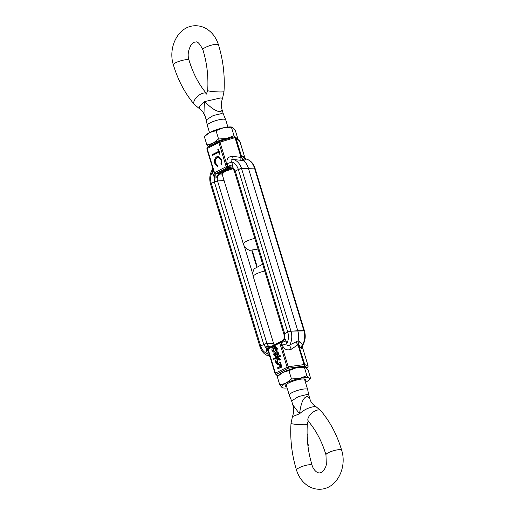 <?xml version="1.0" encoding="UTF-8"?>
<svg xmlns="http://www.w3.org/2000/svg" width="515" height="515" viewBox="0 0 515 515"><rect width="100%" height="100%" fill="white"/><g stroke="black" fill="none" stroke-linecap="round" stroke-linejoin="round"><path stroke-width="0.77" d="M302.434 366.905L304.037 366.075L304.783 364.575L298.269 344.039L297.96 344.773L303.985 364.601L288.207 366.751L280.868 342.591L279.735 342.977A1.21 0.753 -117.3 0 1 279.98 341.876A1.21 0.753 -117.3 0 1 280.128 341.831A1.21 0.431 73.3 0 1 280.186 341.793A1.21 0.431 73.3 0 1 280.868 342.591L281.493 342.404L282.317 345.114A4.841 1.069 163.1 0 0 286.836 343.556C286.926 345.874 287.924 346.331 289.836 344.928L298.153 340.814L299.685 341.471L302.781 344.49A14.613 10.976 -91.9 0 0 303.901 330.733L254.494 168.122L255.047 168.289A2.421 0.534 163.1 0 0 254.494 168.122L248.385 168.154L297.786 330.765L303.901 330.733A2.421 0.534 -16.9 0 1 304.449 330.9L290.962 331.171A2.421 0.534 163.1 0 0 287.763 332.091L284.686 333.675A2.421 0.534 163.1 0 0 283.965 334.325A2.421 0.534 163.1 0 0 284.512 334.493L284.686 333.675L235.278 171.064A2.421 0.534 163.1 0 0 234.557 171.714C233.746 169.583 232.709 168.502 231.441 168.457A5.356 4.023 88.1 0 0 229.864 168.811L219.757 174.019L222.126 174.115L224.946 171.418L232.58 168.83M299.685 341.471A4.841 3.708 149.6 0 0 298.758 344.747L301.423 348.861A4.841 4.204 144.1 0 1 302.781 344.49L302.736 345.256C305.318 340.879 305.891 336.095 304.449 330.9L255.047 168.289C253.477 163.397 250.573 160.313 246.331 159.038L246.453 159.096A14.613 10.976 -91.9 0 1 254.494 168.122L241.554 168.559A2.421 0.534 163.1 0 0 238.361 169.474L235.278 171.064L235.11 171.881M270.188 346.93A5.356 4.023 88.1 0 1 266.95 343.55L273.491 343.17L266.95 343.55L263.757 344.471L260.674 346.061L260.506 346.878A2.421 0.534 -16.9 0 1 259.953 346.711A2.421 0.534 -16.9 0 1 260.674 346.061L211.272 183.449A2.421 0.534 163.1 0 0 210.551 184.1L259.953 346.711C261.523 351.603 264.427 354.687 268.669 355.962L268.547 355.904C269.1 356.039 268.708 355.266 267.382 353.593A4.841 1.069 163.1 0 0 268.714 352.646M267.691 348.668A4.841 0.457 4.2 0 0 266.281 348.365C265.837 346.891 266.242 346.305 267.491 346.608L269.641 347.213M268.45 347.85A1.21 0.753 62.7 0 0 268.309 347.895A1.21 0.753 62.7 0 0 268.064 349.003L279.735 342.977L287.08 367.137A1.21 0.753 62.7 0 0 288.149 368.238A1.21 0.393 82.3 0 0 288.207 366.751L275.403 373.156A1.21 0.753 62.7 0 0 276.478 374.257A1.21 1.139 133.4 0 1 275.37 374.012L275.37 374.012A1.21 1.139 133.4 0 1 275.074 373.523L267.703 349.325L275.049 373.433M303.985 364.601L304.68 365.141M307.738 367.42A1.21 0.753 -117.3 0 1 307.59 367.543A1.21 0.753 -117.3 0 1 307.449 367.588L308.163 366.075L304.783 364.575M298.269 344.039L298.153 340.814A15.128 11.362 -91.9 0 0 297.786 330.765L290.962 331.171L287.763 332.091L284.686 333.675L284.885 338.767A4.841 2.35 -41.1 0 1 281.184 342.012L281.493 342.404A4.841 1.069 163.1 0 0 286.012 340.846L284.885 338.767C284.512 337.209 284.267 336.958 284.158 338.014L283.965 334.325L234.557 171.714M267.491 346.608A4.841 0.74 -108.7 0 0 268.296 347.908M284.196 337.769C284.08 339.288 282.96 340.57 280.849 341.6L268.309 347.895L267.703 349.325L268.064 349.003L275.403 373.156L275.042 373.484L277.714 376.22M273.742 359.348L280.437 356.277L280.263 355.704L279.465 355.73L273.568 358.768L273.742 359.348L279.639 356.303L279.465 355.73M277.353 348.333L275.242 346.492L274.444 346.518L276.555 348.359L277.353 348.333L276.845 351.404L278.422 352.833C278.699 354.41 278.274 355.537 277.147 356.2L275.615 356.431L273.703 354.854L274.089 352.44L272.062 350.767C271.663 348.893 272.132 347.567 273.478 346.788L274.444 346.518M275.615 356.431L277.147 356.2M280.746 367.221L277.888 368.701L281.544 367.195L280.791 362.315L279.993 362.341L280.746 367.221L281.544 367.195M277.888 368.701L277.604 367.768L279.948 366.558L279.561 363.989L278.042 364.807L279.645 364.536M280.784 359.689L278.744 358.047L277.946 358.073L279.986 359.715L280.784 359.689L279.304 360.069L277.43 359.232L278.358 359.142M278.415 363.687L277.289 362.328L278.229 359.206M308.189 366.165L302.208 346.466M284.158 338.014A4.841 4.777 179 0 1 281.061 341.548L281.184 342.012L281.061 341.548M232.239 168.901L229.864 168.811A2.421 1.506 62.7 0 1 229.278 168.656A4.841 3.013 62.7 0 0 228.222 168.353L227.933 166.731A4.841 0.457 -175.8 0 1 232.754 167.175C233.308 168.695 233.314 169.261 232.774 168.881L229.278 168.656L219.171 173.87A2.421 1.506 62.7 0 0 219.757 174.019A5.356 4.023 88.1 0 0 217.542 180.939A2.421 0.534 163.1 0 0 214.349 181.859L217.542 180.939L224.083 180.559L217.542 180.939L266.95 343.55A2.421 0.534 163.1 0 0 263.757 344.471L266.281 348.365L266.551 350.876A4.841 1.069 163.1 0 0 267.89 349.93M280.437 356.277L279.639 356.303M276.555 348.359L276.046 351.43L276.845 351.404M276.046 351.43L277.624 352.859L278.422 352.833M277.624 352.859C277.9 354.442 277.476 355.562 276.349 356.226M278.77 364.607L279.568 364.575M278.042 364.807L275.873 362.644C275.345 360.642 275.783 359.187 277.173 358.286L277.946 358.073M279.986 359.715L279.304 360.069M277.958 359.084L277.43 359.232L276.484 362.354L277.289 362.328M276.484 362.354L278.01 363.764L279.993 362.341M296.028 341.593A4.841 1.951 -130 0 0 297.96 344.773L291.342 349.196A4.841 1.867 61.6 0 1 289.836 344.928A14.613 10.976 -91.9 0 0 290.962 331.171L241.554 168.559L238.361 169.474L235.278 171.064L232.754 167.175L232.477 164.658A4.841 1.069 -16.9 0 1 227.965 166.216L227.308 166.306A1.21 0.393 82.3 0 1 227.25 167.793A1.21 0.753 -117.3 0 1 226.182 166.699L227.308 166.306L219.969 142.146L235.027 137.634L241.046 157.461A4.841 1.004 -76.3 0 0 240.949 160.307L233.507 159.528C231.145 159.457 230.527 160.262 231.653 161.942C234.814 162.991 237.048 165.502 238.361 169.474L287.763 332.091C288.896 336.153 288.587 339.977 286.836 343.556L286.012 340.846M274.881 351.591L272.686 350.515L273.755 347.728L274.521 347.509L275.963 348.726L274.881 351.591L274.263 351.764M274.328 354.577L275.126 354.552L275.989 352.35L275.19 352.376L277.012 353.161L276.104 355.273L275.441 355.459L274.328 354.577L275.19 352.376L275.725 352.228M273.755 347.728L274.901 347.554M272.686 350.515L273.491 350.49L274.553 347.702M274.656 351.687L273.491 350.49M275.873 355.376L275.126 354.552M207.551 147.412A1.21 0.753 62.7 0 0 207.41 147.457A1.21 0.753 62.7 0 0 207.165 148.558L218.836 142.539L226.182 166.699L214.504 172.718A1.21 0.753 62.7 0 0 215.579 173.819A1.21 1.139 133.4 0 1 214.472 173.568A4.841 1.069 -16.9 0 1 213.023 174.694L214.15 176.767A4.841 2.35 138.9 0 0 214.601 173.69L215.83 174.057L218.115 173.568A4.841 3.013 62.7 0 1 219.171 173.87L216.107 177.482C215.257 178.512 214.607 178.274 214.15 176.767L214.349 181.859L211.272 183.449L211.099 184.267M213.532 171.032A4.841 1.069 -16.9 0 1 212.199 171.978C210.448 175.557 210.139 179.381 211.272 183.449L214.349 181.859L263.757 344.471L260.674 346.061C261.987 350.033 264.221 352.543 267.382 353.593L266.551 350.876M252.859 274.302L244.297 246.119M255.678 261.781L255.717 261.781A2.421 1.815 -91.9 0 0 255.459 261.066M256.882 265.618A2.421 1.815 -91.9 0 0 256.625 264.903M219.229 141.387A1.21 0.431 73.3 0 1 219.287 141.355A1.21 0.431 73.3 0 1 219.905 141.998A1.21 0.431 73.3 0 1 219.969 142.146L218.836 142.539A1.21 0.753 -117.3 0 1 219.049 141.451A1.21 0.753 -117.3 0 1 219.081 141.438A1.21 0.753 -117.3 0 1 219.229 141.387M222.145 174.173L243.357 243.988A9.605 2.124 -16.9 0 1 246.209 241.406A9.605 2.124 -16.9 0 1 254.816 238.394M244.516 158.092L242.803 155.923A4.841 4.77 -123.4 0 0 246.453 159.096L243.37 160.506A15.128 11.362 -91.9 0 1 248.385 168.154L241.554 168.559A14.613 10.976 -91.9 0 0 233.507 159.528A4.841 1.3 -86.7 0 1 232.722 156.264C228.126 156.528 226.265 158.942 227.141 163.5A4.841 1.069 163.1 0 0 231.653 161.942L232.477 164.658M232.722 156.264L241.046 157.461L241.76 158.047L241.844 157.436L235.825 137.602L235.349 136.951L235.027 137.634M235.825 137.602L239.926 141.477A1.21 1.139 133.4 0 0 239.63 140.988L235.349 136.951L234.557 136.771L219.287 141.355L207.41 147.457L206.805 148.887L207.165 148.558L214.504 172.718L214.176 173.079A1.21 1.139 133.4 0 0 214.472 173.568L214.601 173.69A4.841 2.35 138.9 0 0 214.594 173.69L214.465 173.394M241.76 158.047L243.37 160.506L240.949 160.307M216.107 177.482A4.841 0.605 -101.4 0 1 215.83 174.057L215.579 173.819L227.25 167.793L228.229 167.665A4.841 4.635 172.1 0 1 232.774 168.881M220.941 163.841L221.559 164.337L221.811 159.637L218.283 156.315L216.892 156.689C214.729 158.034 214.028 160.229 214.774 163.281L217.375 166.493L217.562 165.579L215.489 162.972C214.858 160.5 215.392 158.691 217.092 157.532L218.09 157.255L221.122 160.004L220.941 163.841L221.74 163.809L221.965 163.171M218.502 149.073L217.806 149.427L218.424 151.455L212.341 154.59L212.586 155.408L218.669 152.266L219.281 154.281L219.976 153.921L218.502 149.073M214.15 172.995L206.837 148.925L214.472 173.568M245.108 158.53L239.951 141.567M213.023 174.694L212.219 170.51M227.933 166.731L227.141 163.5M242.803 155.923L241.844 157.436A4.841 4.654 -164.1 0 0 244.606 160.184M221.907 159.978L221.122 160.004M221.868 159.817L218.888 157.23L218.09 157.255M217.459 166.088L215.573 163.249L214.774 163.281M215.334 160.056L217.691 156.663L216.892 156.689M217.691 156.663L218.669 156.328M218.605 149.402L217.806 149.427M218.424 151.455L219.216 151.429L213.139 154.564L212.341 154.59M219.467 152.24L218.669 152.266M213.287 155.047L213.139 154.564M189.037 60.184A8.169 1.764 163.5 0 0 186.913 59.637A8.169 1.764 163.5 0 0 178.074 61.697A8.169 1.764 163.5 0 0 173.368 64.819C167.787 47.721 177.971 26.104 195.018 25.75C199.292 25.647 203.27 26.754 206.966 29.078C212.483 32.735 216.319 37.994 218.482 44.863A8.169 1.854 162.7 0 0 216.352 44.29A8.169 1.854 162.7 0 0 207.532 46.453A8.169 1.854 162.7 0 0 202.891 49.73C199.762 43.621 197.322 41.071 195.565 42.082C194.696 41.715 193.177 42.713 191.02 45.075C188.072 50.457 187.415 55.498 189.037 60.184C192.983 73.323 198.861 84.512 206.676 93.736A8.169 3.92 139.6 0 0 204.468 92.958A8.169 3.92 139.6 0 0 196.337 97.573A8.169 3.92 139.6 0 0 194.232 104.326L198.919 108.259L200.078 105.601L204.68 101.564L220.884 97.895L222.551 98.41L223.993 91.618A8.169 0.695 -176.3 0 1 221.959 91.94A8.169 0.695 -176.3 0 1 212.94 91.561A8.169 0.695 -176.3 0 1 207.687 90.576L206.315 94.123M222.171 110.081L223.388 114.092L221.501 113.57L213.159 115.572L206.251 119.944L205.028 115.927L204.68 101.564C211.755 108.755 217.156 112.083 220.89 111.555L222.171 110.081C221.012 106.148 221.141 102.26 222.551 98.41M227.907 127.051L225.712 119.834A9.605 2.124 163.1 0 0 225.699 119.789A9.605 2.124 163.1 0 0 223.182 119.177A9.605 2.124 163.1 0 0 210.184 122.84A9.605 2.124 163.1 0 0 207.32 125.37A9.605 2.124 163.1 0 0 207.333 125.415L209.521 132.638M213.519 144.309A10.892 2.414 -16.9 0 1 218.154 141.915M232.246 127.141L231.827 127.063A14.523 3.212 163.1 0 0 223.381 127.797A14.523 3.212 163.1 0 0 209.837 132.477A14.523 3.212 163.1 0 0 206.27 134.827L204.931 136.134L209.837 132.477L216.043 130.675L223.381 127.797L232.246 127.141L235.201 130.031L237.724 138.342L237.055 138.554M216.043 130.675L218.566 138.979L213.094 143.202L206.895 145.005L204.371 136.694L204.931 136.134M206.895 145.005L208.427 146.93M231.46 127.34L233.984 135.651L226.639 138.529L218.566 138.979M234.789 136.733L233.984 135.651M237.286 138.78L237.724 138.342M208.755 146.762A14.523 3.212 -16.9 0 1 213.094 143.202A14.523 3.212 -16.9 0 1 226.639 138.529A14.523 3.212 -16.9 0 1 231.203 137.775M308.749 395.056L307.68 389.63A9.605 2.124 -16.9 0 0 307.667 389.585A9.605 2.124 -16.9 0 0 305.189 388.928A9.605 2.124 -16.9 0 0 292.14 392.585A9.605 2.124 -16.9 0 0 289.288 395.166A9.605 2.124 -16.9 0 0 289.301 395.211L291.625 400.94L298.423 396.576L306.869 394.535L308.749 395.056L309.972 399.074C310.674 402.009 312.714 404.565 316.081 406.741L314.646 406.515C308.736 407.455 303.702 409.882 299.543 413.803L292.449 416.59L291.007 423.382A8.169 0.695 3.7 0 0 296.26 424.373A8.169 0.695 3.7 0 0 305.279 424.753A8.169 0.695 3.7 0 0 307.313 424.424C306.451 438.516 308.054 452.131 312.109 465.27C312.631 467.884 315.933 473.073 319.435 472.918C322.21 473.04 325.873 468.283 326.323 464.401L325.963 454.816A8.169 1.764 -16.5 0 1 330.669 451.694A8.169 1.764 -16.5 0 1 339.507 449.634A8.169 1.764 -16.5 0 1 341.632 450.181C337.093 434.956 330.141 421.785 320.768 410.674A8.169 3.92 -40.4 0 0 318.56 409.895A8.169 3.92 -40.4 0 0 310.429 414.517A8.169 3.92 -40.4 0 0 308.324 421.264C316.139 430.489 322.017 441.677 325.963 454.816M264.723 270.999A9.605 2.124 163.1 0 0 256.116 274.019A9.605 2.124 163.1 0 0 253.264 276.594L274.032 344.947M309.972 399.074L307.481 396.55C303.631 396.756 300.985 402.505 299.543 413.803L292.829 404.919L291.612 400.908M307.082 432.079L307.075 431.75M307.107 434.377L307.088 433.398M307.146 435.729L307.333 434.364M309.296 454.236L309.373 454.784M309.006 452.711L309.097 453.213M308.414 449.228L308.749 449.724M307.944 445.855L308.26 445.469L307.899 445.481M307.783 444.451L308.144 444.445L308.26 445.469M307.32 439.237L307.655 439.231L307.197 436.932M307.333 439.437L307.655 439.231M305.105 381.139A10.892 2.414 163.1 0 0 305.575 379.24A10.892 2.414 163.1 0 0 288.4 383.089A10.892 2.414 163.1 0 0 285.271 385.407A10.892 2.414 163.1 0 0 286.72 386.726M287.093 387.95A14.523 3.212 -16.9 0 1 285.471 388.059A14.523 3.212 -16.9 0 1 283.173 387.937A14.523 3.212 -16.9 0 1 282.04 387.525A14.523 3.212 -16.9 0 1 286.005 383.166A14.523 3.212 -16.9 0 1 299.55 378.493A14.523 3.212 -16.9 0 1 309.129 378.171A14.523 3.212 -16.9 0 1 308.73 380.173A14.523 3.212 -16.9 0 1 305.479 382.362M308.73 380.173L310.629 378.306L309.129 378.171L306.889 375.615L299.55 378.493L291.471 378.95L286.005 383.166L279.8 384.969L282.04 387.525L283.173 387.937M310.629 378.306L308.105 369.995L305.871 367.44L304.365 367.311L306.889 375.615M291.471 378.95L288.947 370.639L296.286 367.762L304.365 367.311M279.8 384.969L277.276 376.658L282.741 372.442L288.947 370.639M305.157 367.105L304.732 367.028A14.523 3.212 163.1 0 0 296.286 367.762A14.523 3.212 163.1 0 0 282.741 372.442A14.523 3.212 163.1 0 0 279.182 374.791L277.836 376.098M306.554 368.051L307.449 367.588L304.037 366.075L288.149 368.238L276.478 374.257L278.126 375.815M282.317 345.114C284.151 349.473 287.158 350.831 291.342 349.196M301.423 348.861L302.125 346.859M280.263 341.793L280.714 341.651M256.534 266.236L251.835 250.779M220.182 142.455L219.48 141.561L218.933 141.58M219.364 141.348L234.389 136.842M218.115 173.568L228.222 168.353M341.632 450.181C347.213 467.279 337.029 488.896 319.982 489.25C315.708 489.353 311.73 488.246 308.034 485.922C302.517 482.265 298.681 477.006 296.518 470.137A8.169 1.854 -17.3 0 1 301.159 466.86A8.169 1.854 -17.3 0 1 309.978 464.704A8.169 1.854 -17.3 0 1 312.109 465.27M302.215 346.434L308.195 366.114L307.59 367.543L306.573 368.071M269.873 356.457L268.669 355.962M302.736 345.256L302.086 347.335L301.796 345.868M256.94 265.94L252.344 250.799M239.63 140.988L245.127 158.543M210.551 184.1C209.109 178.905 209.682 174.122 212.264 169.744L212.785 168.566M244.451 158.189L246.331 159.038M258.06 249.06L249.633 250.348C246.498 249.26 244.406 247.142 243.357 243.988M202.891 49.73C206.946 62.869 208.549 76.484 207.687 90.576M194.232 104.326C184.859 93.215 177.907 80.044 173.368 64.819M206.238 119.905L207.32 125.37M225.699 119.789L223.375 114.06M205.028 115.927L202.678 111.498L198.919 108.259M206.676 93.736L207.075 94.097M223.993 91.618C224.984 75.538 223.143 59.952 218.482 44.863M262.656 264.201L254.301 268.721C252.82 271.199 252.472 273.819 253.264 276.594M296.518 470.137C291.857 455.048 290.016 439.462 291.007 423.382M308.305 420.961L307.925 420.903L308.324 421.264M307.667 389.585L304.442 378.969M289.288 395.166L286.063 384.551M282.432 372.603L282.059 371.379M316.081 406.741L320.768 410.674M292.829 404.919C293.988 408.852 293.859 412.74 292.449 416.59M308.685 420.877C308.131 421.103 307.674 422.281 307.313 424.424"/></g></svg>
